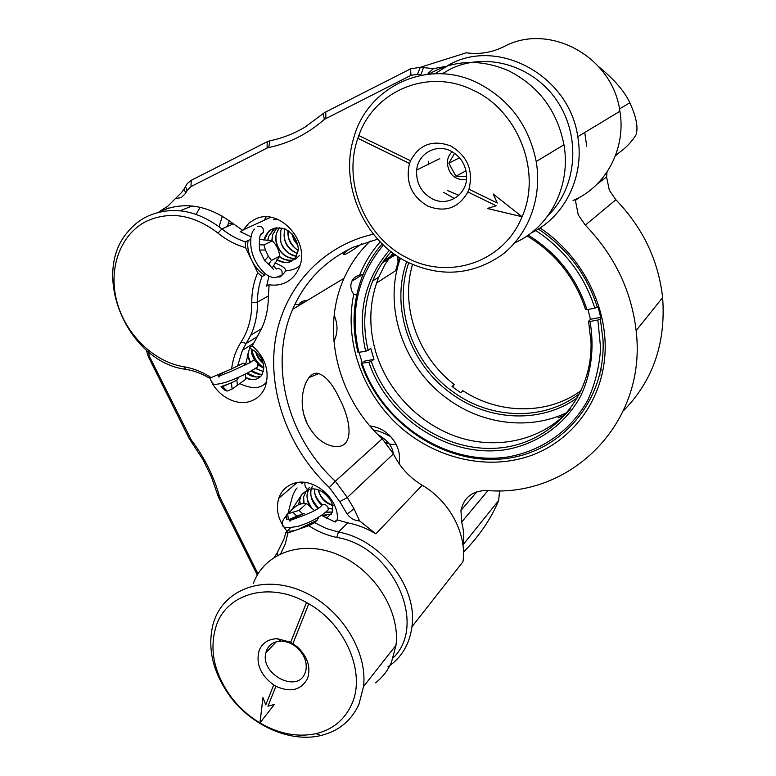 <?xml version="1.0" encoding="UTF-8"?>
<svg xmlns="http://www.w3.org/2000/svg" width="776" height="776" viewBox="0 0 776 776"><rect width="100%" height="100%" fill="white"/><g stroke="black" fill="none" stroke-linecap="round" stroke-linejoin="round"><path stroke-width="1.16" d="M287.702 513.877L286.257 514.895L286.606 519.503L288.342 519.726L287.702 513.877L299.032 510.365L302.688 513.838L304.153 513.421C288.885 520.764 290.282 518.417 290.195 520.405M288.342 519.726L302.688 513.838M238.795 377.146L236.884 380.046L231.413 382.927L232.14 389.038L227.135 391.104L224.681 390.115L221.014 386.661L231.413 382.927M259.339 243.034L259.465 249.998L265.431 250.066L268.399 256.216L271.425 260.435L268.603 264.16L269.65 264.393L270.096 265.664M259.465 249.998L264.674 260.775L268.603 264.16M175.424 198.598L181.526 192.555L184.174 188.82L185.639 193.311L181.225 197.637L175.424 198.598L167.858 206.144L159.08 211.799L168.945 207.949M428.1 73.448L433.445 68.589L420.301 67.308L466.25 52.797C479.209 54.63 491.693 52.622 503.702 46.764C548.855 21.932 612.885 56.57 619.898 111.278C626.368 148.866 605.435 187.152 573.057 200.499M211.13 377.572L209.19 377.99C201.673 373.547 193.942 370.666 185.998 369.357C127.982 362.489 89.9 274.258 128.118 231.52C133.336 225.234 139.544 220.258 146.751 216.611C171.399 205.485 196.464 209.598 221.946 228.92C229.104 234.769 236.855 239.066 245.197 241.821L248.174 240.405C247.001 246.079 248.155 252.685 251.647 260.212L245.565 247.66C235.613 244.847 226.398 239.978 217.93 233.052C193.699 214.661 169.866 210.723 146.412 221.257C120.115 234.42 108.068 268.826 116.875 301.592C125.566 334.398 153.687 361.868 183.825 366.757C193.253 368.319 202.352 371.917 211.13 377.572L231.646 368.91C232.819 358.968 235.972 350.015 241.094 342.032C248.301 330.77 251.87 317.636 251.793 302.64C251.676 291.989 253.655 282.018 257.719 272.735L251.647 260.212C255.391 267.613 259.824 272.541 264.926 275.005L262.026 276.557C258.922 284.579 257.419 293.085 257.506 302.077C257.593 314.135 255.343 325.173 250.755 335.193L242.393 350.306L237.64 365.962L242.966 363.255C244.11 362.867 244.469 363.634 244.062 365.564M548.389 215.117C576.81 187.423 581.36 136.721 557.042 100.88C533.005 64.844 485.087 51.391 449.828 69.403L442.165 73.798M435.113 73.72L449.45 64.544C498.58 37.229 569.516 76.009 577.761 136.683C584.92 176.724 564.346 217.377 531.123 232.994M361.781 243.761C351.877 250.89 345.912 254.528 343.884 254.654C342.74 254.334 344.544 252.481 349.297 249.115M307.422 424.21C295.268 399.941 306.588 369.395 318.79 373.605C326.085 376.282 333.04 384.712 339.675 398.912C351.897 422.542 354.06 448.809 334.475 446.452C323.893 445.036 314.872 437.625 307.422 424.21M200.121 207.26L196.192 214.321M287.188 531.327C278.341 520.822 275.519 509.822 278.739 498.328C281.203 491.295 285.869 486.455 292.727 483.797C311.806 475.707 339.151 497.717 337.395 519.939L335.183 522.073L321.516 515.429M245.459 364.885L249.765 347.386L252.297 345.815C265.79 358.046 270.048 371.908 265.072 387.408C262.346 393.733 257.952 398.166 251.899 400.707C237 407.225 216.135 395.779 209.85 377.844M250.91 236.767L240.211 231.636L242.839 230.433L248.912 223.129L254.441 219.55C278.991 205.912 311.991 242.83 298.556 268.991C295.598 275.422 291.068 280.039 284.986 282.842C280.02 285.025 274.743 285.655 269.136 284.743L266.614 286.131L268.933 276.12M377.66 239.154L353.478 247.137C325.183 260.464 304.92 281.193 292.678 309.304C268.496 364.701 287.265 437.063 335.339 481.217L347.328 497.513L354.069 508.862L347.163 514.061C350.471 518.426 354.613 520.706 359.608 520.909L354.069 508.862M318.849 517.107L317.171 520.24L314.59 522.665L326.26 528.475L338.462 532.074C380.764 539.291 417.925 587.209 411.949 626.756L462.962 561.737C467.036 534.014 449.576 501.024 422.183 485.233C409.495 477.55 399.902 467.103 393.413 453.892L382.258 438.77C337.686 398.107 320.536 330.159 344.049 278.283C350.345 264.112 359.084 251.696 370.278 241.016M148.255 351.741L149.603 356.756L191.449 440.205C204.505 457.52 213.817 476.173 219.375 496.136L257.981 573.871M359.608 520.909L375.865 533.84C366.844 528.427 357.493 524.76 347.813 522.849L337.395 519.939M382.258 438.77L335.339 481.217L329.325 487.512L339.791 501.665L347.163 514.061M329.325 487.512C289.041 449.634 267.575 392.753 275.189 341.042C282.959 289.506 320.634 246.06 373.44 234.177M445.987 66.387L433.445 68.589M423.444 67.716L420.893 74.748L417.478 74.312L410.97 75.33L324.368 119.378C307.733 133.928 289.176 143.308 268.709 147.518L267.089 148.08L267.196 141.727L269.951 140.766C282.192 138.264 293.832 133.744 304.871 127.206L324.416 112.656L410.601 68.851L420.301 67.308L417.478 74.312M185.639 193.311L187.026 190.634L190.944 186.579L267.089 148.08M242.839 230.433L233.392 223.837C208.259 204.806 183.485 200.8 159.08 211.799M252.297 345.815L261.59 328.636C266.158 318.742 268.409 307.849 268.35 295.947L269.136 284.743M280.737 553.647L285.316 543.869L287.915 532.937L308.761 525.711C317.588 531.512 326.919 535.421 336.755 537.428L338.462 532.074L347.813 522.849M393.18 657.844C428.265 624.214 392.384 546.081 336.755 537.428M297.247 516.593L292.765 512.082M274.335 557.168L277.119 552.968L284.355 538.234L285.684 532.705L290.505 527.845M299.032 510.365L306.588 503.575C301.398 503.158 297.169 504.662 293.91 508.086L287.207 514.052M306.588 503.575L314.358 510.462M287.915 532.937L285.684 532.705M314.59 522.665L308.761 525.711M227.135 391.104L222.634 386.584L232.926 382.17M245.206 374.148L245.614 379.386L232.14 389.038M236.884 380.046L237.291 384.877M231.646 368.91L237.64 365.962M264.674 260.775L268.399 256.216M259.339 239.309L272.337 240.841C276.605 245.109 279.069 250.211 279.709 256.138L271.425 260.435M279.709 256.138L272.182 267.933M272.337 240.841L263.956 244.954L265.431 250.066M259.213 244.721L263.956 244.954M248.174 240.405L250.532 239.619M245.565 247.66L245.197 241.821M262.026 276.557L257.719 272.735M257.312 574.997L218.483 497.222L211.411 476.93L203.128 459.877L189.15 438.469L148.439 356.941L146.606 351.159M285.432 136.421L291.63 133.967M184.174 188.82L187.171 183.65L191.284 180.304L267.196 141.727M295.074 304.046L299.604 305.123M411.949 626.756C409.534 644.332 401.512 657.718 387.884 666.933M307.403 424.162L303.95 414.859M410.97 75.33L410.601 68.851M191.284 180.304L190.944 186.579M185.445 186.356L187.026 190.634M149.603 356.756L148.439 356.941M264.199 220.2L266.158 216.96M369.939 425.927C381.685 427.498 390.532 433.871 396.458 445.055C399.378 451.292 400.251 457.5 399.077 463.66M376.554 282.988L397.04 269.805M363.081 274.452L359.521 275.402C355.971 275.994 353.41 277.934 351.838 281.213C350.422 284.608 350.529 288.119 352.178 291.757L353.759 294.337L356.65 295.142M359.521 275.402C364.468 262.986 371.374 251.822 380.221 241.889M540.018 227.94C582.068 255.808 608.044 306.976 604.97 354.545C601.866 402.172 571.058 441.806 529.523 456.065C485.611 471.013 433.503 457.85 397.593 424.647C361.771 391.327 344.078 340.034 353.759 294.337M600.983 318.422L597.966 306.607M395.401 254.838L382.335 262.899M575.229 199.519L578.265 214.894L585.317 225.137C614.476 255.43 631.412 290.583 636.126 330.595C647.446 423.512 570.331 497.93 487.056 490.49C472.681 490.626 463.98 497.27 460.954 510.424L461.662 522.073C463.728 529.775 464.232 537.293 463.156 544.626L463 545.586M623.409 410.805C652.917 380.841 665.992 343.099 662.626 297.596C658.446 260.348 642.848 227.737 615.843 199.762L609.344 190.275L606.58 176.986L607.036 172.02M219.094 226.67L222.373 216.135M227.397 226.495L229.259 220.646M333.893 341.256L334.776 339.432C337.909 331.769 337.715 323.689 334.194 315.192M615.387 155.84L619.403 152.455C626.077 147.741 631.635 141.853 636.077 134.791C638.347 127.245 636.242 116.575 629.782 102.781C625.029 91.956 614.757 79.996 598.975 66.882M463.466 552.114C479.18 536.226 490.907 519.028 498.638 500.539L499.637 490.694M584.745 132.473L586.734 146.383M228.231 223.275L233.246 223.905M246.399 225.554L247.883 225.738M359.123 352.595L362.402 363.469M397.331 256.158L398.049 261.444M454.61 153.279L448.848 163.202L455.949 176.23L466.618 176.482M452.156 151.727C448.926 154.793 447.306 158.673 447.286 163.358C449.032 175.007 455.425 180.439 466.463 179.654M454.377 198.53L443.756 192.399M428.769 164.076L428.614 161.233M447.277 190.44L458.829 195.28M459.537 157.77L448.848 163.202M466.007 170.807L455.949 176.23M400.445 258.156C382.471 307.335 403.966 368.425 448.664 399.621C483.341 424.724 530.25 430.476 567.14 412.434M564.162 415.412L557.934 417.847M577.8 397.457C542.036 423.745 489.501 421.426 452.127 394.189C410.213 364.982 390.018 307.771 406.721 261.706M408.768 262.734C392.753 307.888 412.628 363.701 453.601 392.249C491.392 419.835 544.936 421.242 580.05 393.19M452.786 387.04L454.164 384.479C417.886 356.611 400.106 306.646 412.493 264.47M454.164 384.479L452.03 386.458L456.346 389.678L460.798 392.695L462.894 390.697C499.084 414.559 547.943 415.247 581.408 390.357M600.1 374.905L599.46 375.797M395.644 270.708L399.349 257.467M600.595 370.909L601.245 369.91M570.37 408.894C543.772 439.352 499.831 450.022 460.168 437.8C420.476 425.442 387.389 391.54 375.603 351.45C368.309 325.707 369.366 300.923 378.775 277.1L384.983 264.538L392.869 253.015M588.596 321.264L590.032 321.468C594.62 347.813 591.244 373.828 580.603 396.235C564.792 425.093 536.914 444.367 505.069 449.779C448.431 458.209 387.913 418.477 368.881 362.276L371.335 361.383C388.98 413.181 442.427 451.225 495.369 448.256C548.302 445.764 592.408 399.941 591.031 342.575L588.596 321.264L590.429 319.295L587.985 309.478M371.335 361.383L373.964 359.375L370.782 348.511L365.68 351.353L357.978 352.391C351.237 324.659 353.158 298.159 363.74 272.89C368.387 262.24 374.536 252.559 382.18 243.868M538.35 228.998C567.207 248.417 586.869 274.5 597.345 307.267L594.852 308.188C584.367 275.538 564.676 249.659 535.779 230.53M383.412 245.051C357.688 275.8 349.52 311.661 358.9 352.634M365.68 351.353C357.018 312.699 364.914 279.011 389.368 250.279M528.204 235.138C556.945 252.937 576.539 277.789 586.986 309.673L585.55 309.488C575.152 277.886 555.655 253.364 527.049 235.923M594.852 308.188L586.986 309.673M391.114 251.676C383.305 260.348 377.165 270.106 372.703 280.96C363.925 303.125 362.402 326.289 368.144 350.471M362.101 363.527C382.267 423.434 446.627 465.901 507.077 457.074C541.076 451.389 570.913 430.864 587.849 400.018C595.163 383.858 599.421 366.524 600.614 348.026L597.889 320.022L600.382 319.091L603.039 340.13C605.949 404.296 557.255 456.104 498.561 459.188C439.856 462.826 380.56 420.66 361.18 363.255L368.881 362.276M590.032 321.468L597.889 320.022M362.091 362.567L361.18 363.255M590.429 319.295L600.769 317.384M363.837 361.257L373.964 359.375M276.741 268.777C278.991 268.166 280.757 269.039 282.057 271.396L282.095 275.131L280.301 276.838L278.565 277.042M260.649 234.594L263.171 232.868C264.053 228.26 262.307 226.039 257.923 226.223L257.554 226.408M286.392 516.302L285.355 517.126L286.344 515.749M329.858 512.441L326.075 512.005L328.238 509.851L327.957 507.184C325.251 503.673 322.865 503.459 320.818 506.553C312.602 513.925 283.977 521.637 290.282 520.987M308.867 489.443L307.703 489.685C305.191 487.376 304.357 484.981 305.201 482.478M255.168 368.649L257.729 366.786L257.622 363.343C255.255 360.015 252.957 359.686 250.745 362.353L229.395 372.14C221.247 375.021 217.775 376.661 218.977 377.087M301.524 301.495L301.069 302.65M301.059 302.708L301.156 304.182M427.615 206.028C411.367 196.173 405.324 182.001 409.495 163.513L410.533 160.748C419.418 144.307 432.833 139.389 450.759 145.975C467.462 156.044 473.535 170.458 468.966 189.218L467.87 191.992C458.548 208.172 445.133 212.847 427.615 206.028M450.71 150.971C436.063 143.395 418.08 153.687 416.683 170.022C415.965 182.903 421.145 192.506 432.232 198.821C447.713 207.134 467.22 194.825 466.618 176.598C466.056 164.978 460.75 156.432 450.71 150.971M514.915 242.704C549.466 227.746 571.301 186.114 563.958 144.782C557.187 110.667 538.689 85.981 508.474 70.703C480.441 58.685 453.873 59.82 428.788 74.127M357.843 138.322C342.197 182.641 365.574 237.825 407.545 258.088C449.246 280.281 503.886 262.191 522.064 216.746C542.094 172.33 518.32 110.124 472.4 89.861C427.721 67.852 374.11 91.102 358.822 135.558L357.843 138.322L409.495 163.513M477.094 82.644C509.124 98.969 528.834 125.256 536.206 161.495C542.453 198.123 528.213 235.109 501.577 255.178C472.109 275.17 440.836 277.517 407.749 262.23C364.371 241.181 339.384 185.173 353.565 138.487C366.796 87.203 426.761 57.841 477.094 82.644M467.87 191.992L496.204 205.805L487.289 208.472L522.064 216.746L493.177 193.961L497.329 203.031L468.966 189.218M410.533 160.748L358.822 135.558M357.785 138.244L409.66 163.552M493.264 194.029L497.329 203.031M467.792 191.905L496.204 205.805M487.357 208.453L521.986 216.698M259.174 650.395C262.395 642.867 268.428 638.978 277.294 638.706L290.69 642.247L297.693 647.145C307.781 657.146 311.05 667.632 307.49 678.602C301.049 690.252 290.515 692.803 275.907 686.265L273.695 684.965C260.484 675.13 255.644 663.606 259.174 650.395M305.094 672.938L306.035 669.61C307.034 661.676 304.114 654.44 297.286 647.892C292.261 643.537 286.848 641.296 281.038 641.16C273.967 641.374 269.146 644.468 266.556 650.472L265.848 652.81C259.941 674.305 297.635 693.87 305.094 672.938M375.574 682.812C382.461 677.419 387.748 670.61 391.414 662.384L396.002 645.263C400.338 610.848 374.013 569.574 337.938 554.646C301.922 539.378 264.422 553.007 253.393 583.309M306.491 602.496C269.582 581.36 227.087 593.252 216.368 625.398C208.899 649.008 213.827 672.899 231.17 697.071C239.163 707.567 248.756 716.19 259.95 722.922C278.914 733.931 297.625 737.501 316.104 733.64C332.768 729.537 344.622 719.788 351.664 704.385C366.204 673.393 345.805 624.69 308.79 603.806L306.491 602.496L290.69 642.247M358.91 704.317C351.324 720.768 338.627 731.176 320.808 735.541C290.525 742.904 251.977 725.909 230.2 696.528C212.779 672.423 207.085 648.212 213.138 623.904L214.399 620.053C225.535 588.606 264.432 574.783 302.145 591.167C339.917 607.191 367.785 650.676 363.546 686.527L358.91 704.317M273.695 684.965L265.77 704.899L262.948 697.605L259.95 722.922L274.423 704.395L267.953 706.199L275.907 686.265M292.94 643.556L308.79 603.806M306.578 602.351L290.699 642.285M273.782 684.82L265.77 704.899M262.977 697.692L259.999 722.854M183.825 366.757L185.998 369.357M339.791 501.665L347.328 497.513L393.413 453.892M277.76 555.15L277.119 552.968M257.06 336.803L246.186 343.458L241.094 342.032M268.35 295.947L257.506 302.077L251.793 302.64M233.392 223.837L221.946 228.92L217.93 233.052M375.865 533.84L422.183 485.233M288.342 530.27C288.905 531.696 292.222 531.385 298.294 529.339L317.171 520.24M325.862 118.369L325.774 111.957M324.368 119.378L323.252 113.694M268.709 147.518L269.951 140.766M190.741 441.02L191.449 440.205M217.435 494.496L219.375 496.136M189.15 438.469L190.508 438.702M218.483 497.222L219.986 497.746M615.843 199.762L585.317 225.137M488.007 490.539L461.662 522.073M263.976 240.182L264.403 238.62C266.401 232.975 270.184 229.405 275.771 227.94M264.024 240.191L268.738 231.442C269.641 229.657 278.186 225.292 288.061 230.627C297.693 237.873 298.925 249.009 298.032 251.007L295.646 257.506C290.496 263.209 284.239 263.995 276.886 259.863M267.739 240.618L268.564 236.641L274.782 228.202M293.435 259.756C288.594 261.143 283.89 260.086 279.35 256.584M271.765 240.832L272.667 234.682L276.983 227.766M295.123 258.146C283.803 260.135 272.298 244.935 276.731 232.751L279.341 227.717M296.471 256.138C283.967 253.092 278.73 244.663 280.737 230.841L281.901 228.066M297.489 253.597C286.81 249.183 282.551 240.967 284.705 228.949L284.724 228.92M298.1 250.289C290.864 245.944 287.459 239.357 287.896 230.52M297.868 245.352L293.939 240.085L291.883 233.741M276.207 269.03L273.501 265.344M307.703 489.685C315.968 487.124 323.582 490.626 330.566 500.18C332.613 503.634 333.205 507.698 332.341 512.393L326.599 518.3M303.755 503.517L303.591 496.902L306.578 490.219M307.238 489.472L309.546 487.522M331.342 514.294L321.574 515.39M310.468 507.232C307.655 502.897 306.598 498.357 307.306 493.623L308.654 489.481M332.467 511.966L325.881 512.17M318.053 508.28C312.515 503.294 310.157 497.329 310.992 490.383L311.312 488.928M311.38 488.696L312.389 486.145M328.296 508.261L332.836 509.085L328.335 508.542M321.759 505.04C316.753 500.665 314.299 495.301 314.425 488.948M333.195 505.545C325.319 503.498 320.342 498.231 318.267 489.763M330.178 499.502L324.038 492.721M291.339 510.375L302.184 494.031L308.295 489.559M249.426 348.22C257.195 350.849 262.56 359.725 262.666 361.441L263.821 367.145L262.288 374.469C258.107 379.93 252.501 381.065 245.459 377.863M260.949 376.166C256.235 377.815 251.511 376.884 246.778 373.363M262.453 374.158C258.602 374.682 254.858 373.634 251.22 371.015M263.404 371.607L255.391 368.503M250.066 362.635L247.301 354.651M263.83 368.251L258.02 364.836M254.392 360.607L251.201 348.909M263.239 363.304C259.378 360.384 256.837 356.494 255.634 351.625M343.613 254.091L343.884 254.654M309.032 377.563L318.79 373.605M180.187 210.742L192.157 205.97M577.761 136.683L619.898 111.278M278.739 498.328L297.033 482.653M243.15 229.909L270.62 217.328M253.286 343.574L242.393 350.306M272.483 267.322L271.833 267.662M292.678 309.304L344.049 278.283M261.59 328.636L250.755 335.193M242.966 363.255L238.038 365.709M230.317 369.473C224.526 371.772 220.481 373.945 218.182 375.982M394.353 254.101L384.052 260.426M629.782 102.781L619.481 108.921M606.58 176.986L597.258 183.99M579.488 197.356L575.21 200.577M662.626 297.596L636.126 330.595M476.842 491.78L460.954 510.424M498.638 500.539L463.156 544.626M362.683 274.539L351.838 281.213M378.775 277.1L372.703 280.96M282.095 275.131L275.354 277.624C273.045 277.827 270.213 276.935 266.876 274.927C262.492 271.649 258.806 267.264 255.838 261.774C248.553 249.047 249.736 232.674 254.683 229.065M295.646 257.506L291.951 260.969C289.71 261.357 289.147 265.101 277.022 259.669M267.875 240.638L268.564 236.641L274.209 228.386M299.614 255.411L295.734 258.951L292.824 260.086C292.853 260.61 283.958 260.736 279.525 256.361M271.959 240.832L272.667 234.682L276.692 227.795M291.747 258.156C279.661 256.031 273.685 241.433 276.731 232.751L279.156 227.707M295.695 256.07C288.73 255.818 281.426 246.167 280.708 241.287L280.737 230.841L281.814 228.047M297.509 253.529C289.283 249.659 284.802 243.674 284.055 235.564L284.85 228.464M298.12 250.095C292.814 247.796 288.478 238.668 288.653 237.572L288.003 230.588M297.78 244.876L292.174 234.051M273.676 219.676L277.284 219.162M282.134 275.043C284.55 272.803 285.568 271.348 285.18 270.698C286.295 268.738 282.871 266.139 274.908 262.899M273.462 269.291L266.905 262.627M259.485 244.43C259.077 236.884 260.3 233.023 263.171 232.868M299.992 265.101C297.732 268.176 292.843 270.135 285.335 270.999M299.643 266.197L297.887 267.08M285.335 517.194C282.871 519.842 281.96 522.277 282.61 524.489M388.999 434.832L387.942 435.152M373.76 430.234C379.629 430.583 387.166 434.919 390.745 436.607M389.28 444.085L396.274 444.677M304.066 503.508L303.591 496.902M326.289 515.836L321.846 515.216M312.165 508.687C307.888 502.353 306.268 497.329 307.306 493.623L308.421 489.54M318.47 508.028C311.865 500.248 309.372 494.37 310.992 490.383L311.283 488.715M322.137 504.769C312.262 493.895 315.493 491.868 314.513 488.958M332.429 505.147C324.572 501.849 319.945 496.756 318.558 489.86M329.587 498.541L324.96 493.439M301.728 483.71L303.28 482.303M378.135 434.793C387.418 440.108 392.452 446.355 393.228 453.524M298.44 504.817C300.283 497.717 301.534 494.128 302.184 494.031L307.897 489.734M282.784 524.954C282.144 527.903 287.295 528.34 298.226 526.264C310.39 522.51 320.391 517.039 328.238 509.851M297.101 487.949C295.879 488.928 294.327 491.722 292.445 496.33L288.061 513.295M337.405 519.348L335.125 522.054M337.395 519.745L334.291 521.744M300.457 504.08L299.555 500.277M387.884 443.513L385.992 442.63M302.456 301.272L307.994 300.05M252.045 379.677L245.42 377.495M256.099 376.971L247.156 373.178M260.115 374.294L251.57 370.821M246.137 364.545L245.594 363.546M263.404 371.578L255.702 368.29M250.464 362.46L247.495 353.934M263.84 368.047L257.923 364.216M255.032 360.801C250.464 352.867 252.055 352.818 251.375 348.996M263.093 362.751C258.65 358.211 256.303 354.622 256.07 351.984M298.062 304.667L301.059 304.25M299.293 303.164L304.599 302.106M212.197 382.122C211.693 385.09 216.669 384.993 227.125 381.85C239.532 377.311 249.736 372.296 257.729 366.786M266.769 381.666C261.366 388.892 252.258 389.494 239.425 383.47M266.634 382.335L265.858 382.781M263.84 367.824C257.389 363.41 253.345 357.183 251.715 349.151M439.74 158.673L416.683 170.022M563.958 144.782L536.206 161.495M281.038 641.16L277.294 638.706M297.286 647.892L297.693 647.145M316.104 733.64L320.808 735.541M231.17 697.071L230.2 696.528M396.002 645.263L363.546 686.527M276.334 641.762L265.848 652.81"/></g></svg>
